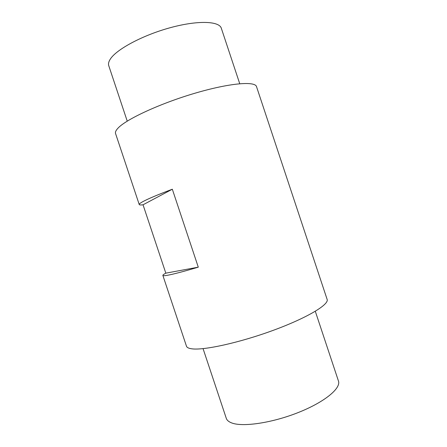 <?xml version="1.0" encoding="UTF-8"?>
<svg xmlns="http://www.w3.org/2000/svg" width="447" height="447" viewBox="0 0 447 447"><rect width="100%" height="100%" fill="white"/><g stroke="black" fill="none" stroke-linecap="round" stroke-linejoin="round"><path stroke-width="0.67" d="M315.303 311.296L338.446 380.995C341.201 388.208 324.84 401.942 298.607 412.391C272.43 422.884 242.945 427.226 231.859 422.991C228.797 421.862 226.936 420.303 226.277 418.308L203.055 348.632M162.859 275.408L186.46 346.179C186.896 347.515 188.673 348.392 191.785 348.811C203.659 350.582 239.91 342.653 273.659 330.182C307.463 317.733 329.327 304.424 327.12 299.384L256.528 86.668C255.164 80.941 229.507 83.013 194.875 93.244C160.272 103.425 126.501 119.086 118.164 127.982C115.946 130.278 115.08 132.133 115.566 133.564L139.229 204.536C139.419 205 140.688 205.089 143.034 204.793L165.826 273.162C163.753 274.257 162.764 275.006 162.859 275.408C162.993 275.827 164.462 275.793 167.284 275.307C173.073 274.29 183.41 271.58 198.284 267.166L172.324 189.221C157.791 194.708 147.935 198.865 142.738 201.698C140.224 203.089 139.051 204.033 139.229 204.536M239.737 83.712L221.326 28.267C219.309 21.087 198.004 20.16 170.648 27.591C143.319 34.961 116.946 49.019 110.498 58.82C108.699 61.49 108.118 63.787 108.766 65.715L127.233 121.137M165.826 273.162L198.284 267.166M172.324 189.221L143.034 204.793"/></g></svg>
